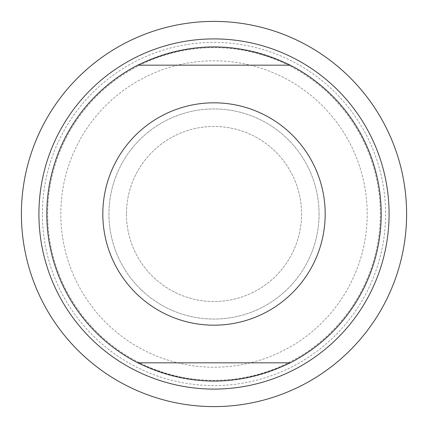 <?xml version="1.0" encoding="UTF-8"?>
<svg xmlns="http://www.w3.org/2000/svg" width="428" height="428" viewBox="0 0 428 428"><rect width="100%" height="100%" fill="white"/><g stroke="black" fill="none" stroke-linecap="round" stroke-linejoin="round"><path stroke-width="0.32" stroke-dasharray="2.14 1.6" d="M126.453 214A87.547 87.547 0 0 0 214 301.547A87.547 87.547 0 0 0 301.547 214A87.547 87.547 0 0 0 214 126.453A87.547 87.547 0 0 0 126.453 214A87.547 87.547 0 0 0 214 301.547A87.547 87.547 0 0 0 301.547 214A87.547 87.547 0 0 0 214 126.453A87.547 87.547 0 0 0 126.453 214M380.337 214A166.337 166.337 0 0 0 214 47.663A166.337 166.337 0 0 0 47.663 214A166.337 166.337 0 0 0 214 380.337A166.337 166.337 0 0 0 380.337 214A166.337 166.337 0 0 0 214 47.663A166.337 166.337 0 0 0 47.663 214A166.337 166.337 0 0 0 214 380.337A166.337 166.337 0 0 0 380.337 214M367.203 214A153.203 153.203 0 0 0 214 60.797A153.203 153.203 0 0 0 60.797 214A153.203 153.203 0 0 0 214 367.203A153.203 153.203 0 0 0 367.203 214A153.203 153.203 0 0 0 214 60.797A153.203 153.203 0 0 0 60.797 214A153.203 153.203 0 0 0 214 367.203A153.203 153.203 0 0 0 367.203 214M381.214 214A167.214 167.214 0 0 0 214 46.786A167.214 167.214 0 0 0 46.786 214A167.214 167.214 0 0 0 214 381.214A167.214 167.214 0 0 0 381.214 214M319.053 214A105.053 105.053 0 0 0 214 108.947A105.053 105.053 0 0 0 108.947 214A105.053 105.053 0 0 0 214 319.053A105.053 105.053 0 0 0 319.053 214A105.053 105.053 0 0 0 214 108.947A105.053 105.053 0 0 0 108.947 214A105.053 105.053 0 0 0 214 319.053A105.053 105.053 0 0 0 319.053 214M325.184 214A111.184 111.184 0 0 0 214 102.816A111.184 111.184 0 0 0 102.816 214A111.184 111.184 0 0 0 214 325.184A111.184 111.184 0 0 0 325.184 214M21.4 214A192.6 192.6 0 0 0 214 406.6A192.6 192.6 0 0 0 406.6 214A192.6 192.6 0 0 1 214 406.6A192.6 192.6 0 0 1 21.4 214M137.773 65.174L290.227 65.174M137.773 362.826L290.227 362.826M42.409 214A171.591 171.591 0 0 1 214 42.409A171.591 171.591 0 0 1 385.591 214A171.591 171.591 0 0 1 214 385.591A171.591 171.591 0 0 1 42.409 214"/><path stroke-width="0.64" d="M21.4 214A192.6 192.6 0 0 1 214 21.4A192.6 192.6 0 0 1 406.6 214A192.6 192.6 0 0 0 214 21.4A192.6 192.6 0 0 0 21.4 214A192.6 192.6 0 0 0 214 406.6A192.6 192.6 0 0 0 406.6 214A192.6 192.6 0 0 1 214 406.6A192.6 192.6 0 0 1 21.4 214M137.773 65.174A167.214 167.214 0 0 0 137.773 362.826L290.227 362.826A167.214 167.214 0 0 0 290.227 65.174L137.773 65.174C188.593 40.858 239.407 40.858 290.227 65.174M325.184 214A111.184 111.184 0 0 0 214 102.816A111.184 111.184 0 0 0 102.816 214A111.184 111.184 0 0 0 214 325.184A111.184 111.184 0 0 0 325.184 214M290.227 362.826C239.407 387.142 188.593 387.142 137.773 362.826M389.089 214A175.089 175.089 0 0 0 214 38.911A175.089 175.089 0 0 0 38.911 214A175.089 175.089 0 0 0 214 389.089A175.089 175.089 0 0 0 389.089 214"/></g></svg>

